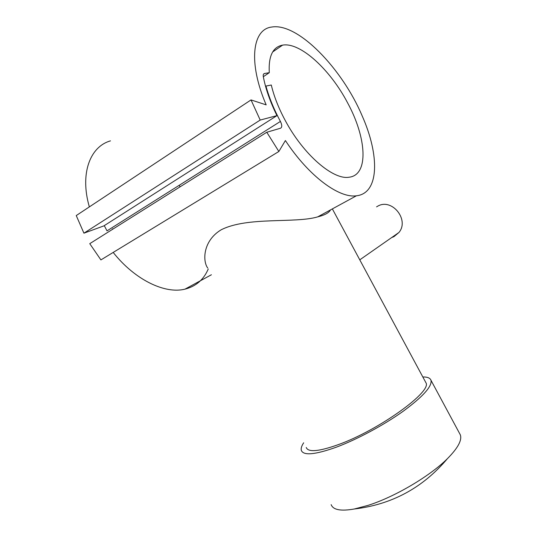 <?xml version="1.0" encoding="UTF-8"?>
<svg xmlns="http://www.w3.org/2000/svg" width="537" height="537" viewBox="0 0 537 537"><rect width="100%" height="100%" fill="white"/><g stroke="black" fill="none" stroke-linecap="round" stroke-linejoin="round"><path stroke-width="0.81" d="M263.325 76.71L269.292 72.69L264.486 73.509C263.405 73.757 263.009 74.811 263.311 76.663C265.627 88.84 270.171 101.829 276.958 115.623L103.849 225.896L83.926 233.179L76.247 215.565L251.021 99.922L266.171 104.869C248.054 62.789 252.236 29.24 271.641 27.058C297.928 22.359 342.291 68.857 362.086 115.697C379.807 155.421 379.344 193.374 356.427 195.79C339.216 198.448 308.842 176.29 285.395 140.54L278.857 151.488L266.782 132.256L280.536 128.215C282.193 127.316 282.153 125.054 280.415 121.436C273.917 109.313 269.097 97.526 265.956 86.068L271.292 85.014C273.957 96.251 278.542 107.964 285.053 120.14C303.331 154.696 333.195 180.083 348.983 177.23C369.033 175.203 366.737 137.875 347.52 102.708C330.423 69.978 300.458 41.933 282.603 45.128L272.682 51.941M208.242 269.01C203.704 279.649 195.951 286.362 184.99 289.148C165.081 294.222 135.009 280.025 113.186 252.424M207.712 268.05C202.489 261.036 202.885 240.824 221.123 229.823C247.523 216.351 294.826 223.634 317.709 216.874C324.784 215.095 329.047 212.78 330.497 209.913M422.827 376.974C427.405 376.887 430.124 377.981 430.969 380.256C432.305 386.257 423.042 396.588 403.193 411.248C383.834 425.096 356.951 439.521 336.095 447.267C314.957 454.765 303.365 455.799 301.324 450.355C300.814 448.442 301.593 445.925 303.667 442.797M459.558 433.399L460.303 434.795C462.223 440.098 457.933 448.046 447.435 458.638C430.09 476.071 394.608 497.034 367.905 505.418L354.313 508.995C340.814 511.372 333.094 509.915 331.154 504.626M425.411 381.773L425.942 382.767C432.265 391.46 379.115 430.003 338.525 444.555C318.931 451.536 308.171 452.51 306.244 447.482M391.688 237.549L393.93 236.649L398.931 232.487C409.731 219.801 391.762 197.69 377.652 206.228L376.578 206.852M179.902 186.373L179.116 185.359M269.292 72.69C268.379 56.137 272.816 46.947 282.603 45.128M112.569 228.775L112.79 229.171M265.56 86.329L265.956 86.068M89.35 206.893C79.738 173.847 89.921 146.628 110.481 140.869M278.857 151.488L100.909 259.908L89.76 243.67L266.782 132.256M280.415 121.436L107.011 230.863L104.272 225.627M276.958 115.623L260.197 120.06L251.021 99.922M83.926 233.179L260.197 120.06M263.539 74.146L264.486 73.509M356.427 195.79L317.709 216.874M211.397 274.763L184.99 289.148M460.303 434.795L430.969 380.256M425.942 382.767L332.356 208.9M359.777 259.841L398.931 232.487M354.313 508.995C391.869 504.565 422.908 487.777 447.435 458.638"/></g></svg>
